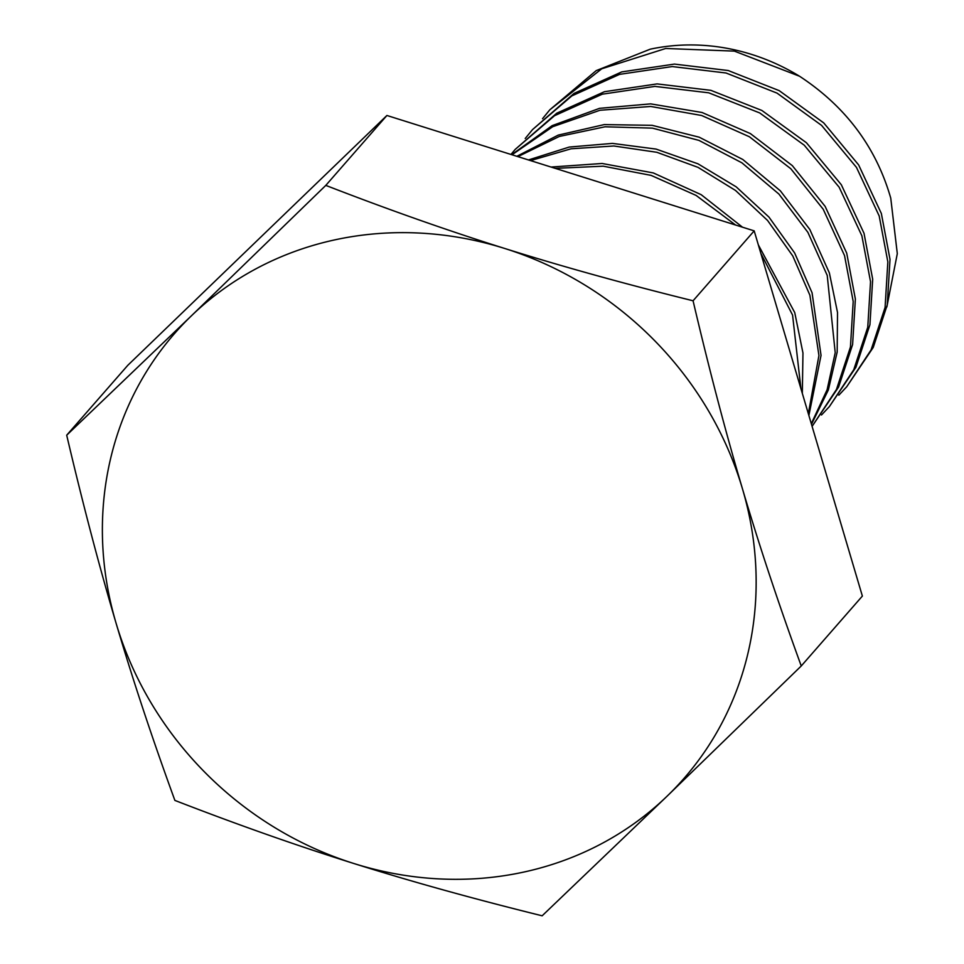 <?xml version="1.0" encoding="UTF-8"?>
<svg xmlns="http://www.w3.org/2000/svg" width="964" height="964" viewBox="0 0 964 964"><rect width="100%" height="100%" fill="white"/><g stroke="black" fill="none" stroke-linecap="round" stroke-linejoin="round"><path stroke-width="1.45" d="M522.958 872.251A338.183 311.529 -138.8 0 0 666.992 796.276A338.183 311.529 -138.8 0 0 742.449 488.772A338.183 311.529 -138.8 0 0 504.726 248.471A338.183 311.529 -138.8 0 0 191.547 315.686A338.183 311.529 -138.8 0 0 116.078 623.19A338.183 311.529 -138.8 0 0 353.812 863.491A338.183 311.529 -138.8 0 0 522.958 872.251M666.992 796.276L542.154 915.8C473.324 898.785 410.543 881.349 353.812 863.491C297.033 845.681 237.397 824.654 174.882 800.409C152.372 738.725 132.779 679.644 116.078 623.19C99.34 566.784 82.88 504.124 66.697 435.198L191.547 315.686L325.796 185.389C388.311 209.634 447.947 230.661 504.726 248.471C561.458 266.329 624.238 283.765 693.068 300.78C709.251 369.694 725.711 432.366 742.449 488.772C759.15 545.226 778.743 604.295 801.253 665.979L666.992 796.276M66.697 435.198L127.814 365.296L386.913 115.475L754.185 230.866L862.37 596.077L801.253 665.979M754.185 230.866L693.068 300.78M386.913 115.475L325.796 185.389M616.333 187.558L654.785 199.644M555.216 168.351L603.223 166.182L651.11 175.388L696.092 195.415L735.556 225.01M760.873 253.424L792.565 315.035L800.927 388.673M551.047 167.049L602.139 163.482L653.303 172.93L701.153 194.668L742.521 227.203M758.331 244.868L794.734 312.553L802.964 352.981L802.325 393.372M530.537 160.602L571.086 148.793L613.839 145.986L656.797 152.276L697.984 167.338L735.496 190.438L767.573 220.467L792.769 255.954L809.893 295.225L818.93 355.499L808.338 413.689M528.465 159.952L569.242 147.058L612.453 143.395L656.062 149.083L697.984 163.82L736.219 186.871L768.947 217.081L794.637 252.966L812.062 292.743L821.039 355.379L808.88 415.484M517.885 156.626L559.301 136.454L605.018 126.79L652.447 128.14L698.96 140.395L741.906 162.82L778.912 194.065L807.88 232.348L827.22 275.403L835.222 352.667L827.112 389.745L811.302 423.666M516.837 156.301L558.24 135.105L604.223 124.597L652.134 125.32L699.225 137.201L742.81 159.494L780.382 190.86L809.796 229.432L829.377 272.933L837.523 312.505L837.174 352.089L828.365 389.914L811.495 424.329M512.005 154.782L552.709 126.706L599.994 110.258L650.736 106.462L701.647 115.499L749.365 136.743L790.793 168.724L823.22 209.26L844.536 255.593L853.2 301.491L850.441 347.028L836.451 389.492L812.098 426.365L838.596 387.058L852.598 344.582L855.369 299.033L846.705 253.11L825.148 206.392L792.312 165.615L750.354 133.574L702.069 112.499L650.664 103.871L599.56 108.33L552.167 125.633L511.631 154.662M510.956 154.445L515.198 149.408L554.553 115.692L602.283 94.183L654.93 86.386L708.697 92.809L759.704 112.933L804.253 145.203L839.138 187.197L861.864 235.782L870.528 281.693L867.757 327.242L853.755 369.718L829.377 406.603L821.497 415.002M515.198 149.408L556.722 113.21L604.452 91.701L657.099 83.904L710.878 90.339L761.873 110.462L806.422 142.732L841.307 184.727L864.021 233.3L872.685 279.223L869.926 324.772L855.924 367.248L829.377 406.603M525.223 138.503L532.526 129.598L571.881 95.882L619.599 74.361L672.257 66.564L726.025 72.999L777.02 93.11L821.581 125.392L856.466 167.387L879.18 215.96L887.844 261.883L885.085 307.432L871.082 349.908L846.705 386.781L838.825 395.192M532.526 129.598L574.05 93.4L621.78 71.89L674.426 64.094L728.194 70.529L779.201 90.64L823.75 122.922L858.635 164.916L881.349 213.49L890.013 259.4L887.241 304.949L873.239 347.426L846.705 386.781M542.539 118.693L549.841 109.775L601.729 68.793L665.738 48.477L734.375 51.116L799.566 76.252A202.91 186.92 -138.8 0 0 650.218 49.188L596.198 70.625L549.841 109.775M886.856 306.926L897.303 253.64L890.748 198.126C876.059 147.143 845.657 106.522 799.566 76.252"/></g></svg>
